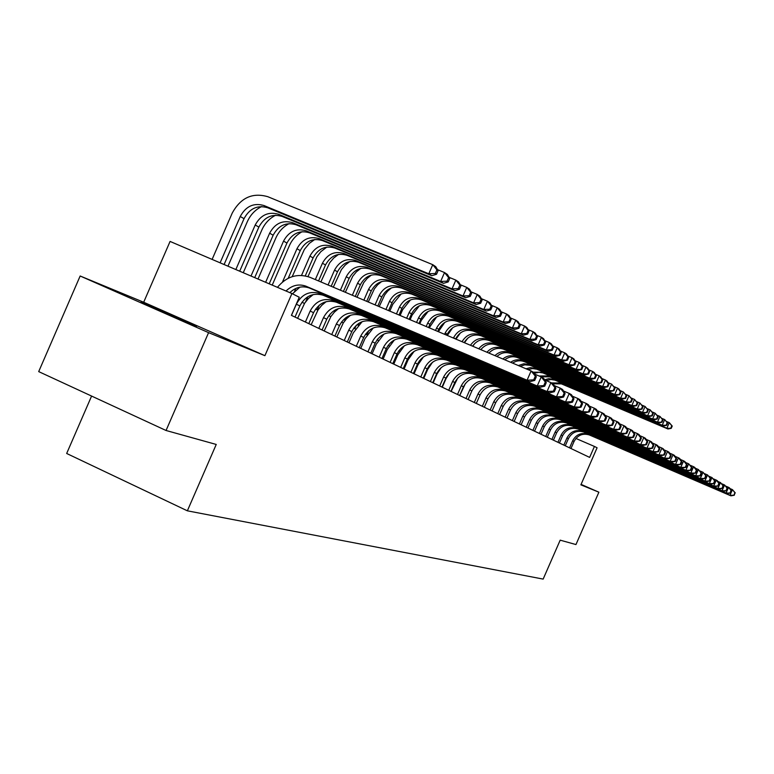 <?xml version="1.0" encoding="UTF-8"?>
<svg xmlns="http://www.w3.org/2000/svg" width="774" height="774" viewBox="0 0 774 774"><rect width="100%" height="100%" fill="white"/><g stroke="black" fill="none" stroke-linecap="round" stroke-linejoin="round"><path stroke-width="1.16" d="M141.023 302.141L196.49 326.493L141.023 302.141M91.593 396.065L66.67 453.477L187.366 510.821L543.154 579.097L560.183 540.165L575.962 544.557L598.883 492.196L581.071 484.379M187.366 510.821L216.236 444.45L166.052 430.489L38.7 371.607L80.157 275.999L208.583 332.646L264.901 355.672L291.933 293.539L170.077 241.43L143.683 302.237L80.157 275.999M166.052 430.489L208.583 332.646M291.933 293.539L299.267 297.255L291.392 315.357L589.633 457.405L594.432 446.443L575.933 438.461M594.432 446.443L597.083 447.788L580.877 484.843L598.883 492.196M429.493 366.063L428.999 365.812M419.885 361.255L419.266 360.945M409.978 356.292L409.214 355.914M399.761 351.173L398.842 350.719M389.206 345.891L388.132 345.359M378.302 340.434L377.054 339.815M367.031 334.794L365.609 334.078M355.372 328.96L353.757 328.147M343.308 322.922L341.498 322.003M330.827 316.663L328.786 315.647M317.882 310.19L315.618 309.049M304.472 303.476L301.957 302.218M264.901 355.672L143.683 302.237M286.022 291.014C291.914 285.316 298.493 283.681 305.74 286.109L527.065 380.228L531.119 370.949L309.813 277.247C297.313 273.096 286.525 276.463 277.44 287.348M289.834 292.649C295.678 287.135 302.16 285.567 309.281 287.967L529.648 381.688L527.065 380.228L533.683 379.85L534.708 380.44L536.324 376.735L535.308 376.145L533.683 379.85M535.308 376.145L531.119 370.949L533.683 372.458L536.324 376.735M529.648 381.688L534.708 380.44M224.092 264.534L244.033 218.655C249.605 208.419 257.5 204.791 267.727 207.771L431.795 275.728L428.786 273.773L432.753 264.679L267.872 196.722C252.479 192.271 240.598 197.747 232.21 213.14L212.115 259.406M220.106 262.821L240.24 216.497C245.842 206.213 253.766 202.565 264.031 205.555L428.786 273.773L435.336 273.483L436.526 274.267L438.113 270.639L436.923 269.845L435.336 273.483M436.923 269.845L432.753 264.679L435.743 266.672L438.113 270.639M431.795 275.728L436.526 274.267M295.01 317.069L299.857 305.933C305.246 295.987 312.996 292.417 323.097 295.213L539.72 387.397L537.233 385.994L541.21 376.899L534.728 374.152M291.479 315.395L296.345 304.201C301.773 294.207 309.552 290.618 319.691 293.423L537.233 385.994L543.725 385.626L544.702 386.187L546.289 382.559L545.312 381.988L543.725 385.626M545.312 381.988L541.21 376.899L543.677 378.351L546.289 382.559M299.915 287.135L292.475 293.82M539.72 387.397L544.702 386.187M308.797 323.638L313.557 312.706C318.849 302.944 326.473 299.441 336.409 302.199L549.405 392.892L547.024 391.538L550.924 382.617L544.683 379.976M305.391 322.023L310.171 311.032C315.502 301.231 323.155 297.709 333.13 300.476L547.024 391.538L553.371 391.18L554.319 391.721L555.877 388.161L554.929 387.61L553.371 391.18M313.296 294.517L308.526 298.396L304.627 303.234L297.613 318.317M554.929 387.61L550.924 382.617L553.294 384.02L555.877 388.161M549.405 392.892L554.319 391.721M322.081 329.976L326.763 319.227C331.969 309.648 339.457 306.214 349.238 308.932L558.731 398.184L556.438 396.878L560.26 388.122L554.271 385.587M318.801 328.408L323.503 317.621C328.737 307.994 336.255 304.55 346.075 307.278L556.438 396.878L562.669 396.52L563.578 397.043L565.097 393.55L564.198 393.018L562.669 396.52M326.183 301.647L321.665 305.411L317.969 310.064L311.148 324.761M564.198 393.018L560.26 388.122L562.543 389.467L565.097 393.55M558.731 398.184L563.578 397.043M334.91 336.08L339.496 325.525C344.623 316.121 351.996 312.754 361.622 315.434L567.719 403.283L565.504 402.025L569.267 393.434L563.491 390.986M331.746 334.571L336.361 323.977C341.498 314.525 348.9 311.138 358.565 313.828L565.504 402.025L571.618 401.667L572.489 402.17L573.989 398.745L573.118 398.233L571.618 401.667M338.606 308.536L334.329 312.193L330.827 316.653L324.209 330.982M573.118 398.233L569.267 393.434L571.464 394.73L573.989 398.745M567.719 403.283L572.489 402.17M261.612 206.552C255.149 209.822 250.389 214.882 247.312 221.703L227.972 266.188M235.838 269.555L255.207 225.002C260.703 214.92 268.501 211.35 278.601 214.292L440.638 281.465L444.528 272.545L437.523 269.652M239.688 271.2L258.864 227.082C264.34 217.039 272.1 213.489 282.162 216.43L443.521 283.342L440.638 281.465L447.053 281.165L448.194 281.92L449.752 278.359L448.601 277.605L447.053 281.165M448.601 277.605L444.528 272.545L447.391 274.46L449.752 278.359M443.521 283.342L448.194 281.92M275.641 215.22C269.42 218.452 264.824 223.357 261.854 229.955L243.259 272.729M251.008 276.037L269.633 233.206C275.031 223.299 282.704 219.806 292.64 222.709L452.035 288.857L455.847 280.111L449.123 277.334M254.714 277.624L273.154 235.209C278.534 225.35 286.177 221.867 296.074 224.77L454.822 290.666L452.035 288.857L458.324 288.567L459.427 289.292L460.956 285.799L459.853 285.074L458.324 288.567M459.853 285.074L455.847 280.111L458.614 281.959L460.956 285.799M454.822 290.666L459.427 289.292M289.147 223.599C283.168 226.772 278.746 231.542 275.892 237.908L258.003 279.037M265.627 282.297L283.536 241.111C288.847 231.387 296.394 227.962 306.175 230.826L463.016 295.987L466.761 287.396L460.298 284.716M269.207 283.826L286.941 243.046C292.233 233.361 299.741 229.955 309.484 232.81L465.696 297.729L463.016 295.987L469.179 295.697L470.244 296.394L471.743 292.969L470.679 292.262L469.179 295.697M470.679 292.262L466.761 287.396L469.431 289.176L471.743 292.969M465.696 297.729L470.244 296.394M302.17 231.687C296.432 234.812 292.175 239.447 289.428 245.581L272.225 285.113M282.491 282.007L296.964 248.744C302.179 239.185 309.61 235.828 319.236 238.663L473.601 302.857L477.277 294.42L471.056 291.846M288.209 278.272L300.244 250.602C305.44 241.101 312.841 237.753 322.429 240.579L476.184 304.53L473.601 302.857L479.648 302.566L480.673 303.234L482.144 299.877L481.118 299.19L479.648 302.566M481.118 299.19L477.277 294.42L479.851 296.132L482.144 299.877M476.184 304.53L480.673 303.234M347.284 341.973L351.802 331.611C356.833 322.361 364.09 319.062 373.571 321.703L576.388 408.198L574.25 406.979L577.936 398.542L572.383 396.182M344.227 340.521L348.764 330.111C353.815 320.823 361.1 317.504 370.62 320.155L574.25 406.979L581.081 407.114L582.561 403.747L581.709 403.254L580.239 406.631M350.564 315.212L346.539 318.753L343.24 323.029L336.806 336.98M581.709 403.254L577.936 398.542L580.055 399.79L582.561 403.747M576.388 408.198L581.081 407.114M314.737 239.505L309.406 243.307L304.346 249.441L292.204 276.647M294.526 291.498L295.862 288.412M301.521 275.409L309.919 256.107C315.057 246.722 322.361 243.423 331.853 246.219L483.808 309.484L487.427 301.192L481.428 298.706M305.275 275.873L313.093 257.906C318.201 248.57 325.486 245.29 334.929 248.067L486.304 311.1L483.808 309.484L489.748 309.194L490.735 309.842L492.177 306.533L491.19 305.875L489.748 309.194M491.19 305.875L487.427 301.192L489.903 302.847L492.177 306.533M486.304 311.1L490.735 309.842M359.242 347.671L363.683 337.483C368.627 328.389 375.767 325.148 385.104 327.76L584.738 412.929L582.677 411.758L586.305 403.477L580.945 401.203M356.292 346.259L360.752 336.032C365.715 326.899 372.884 323.648 382.259 326.27L582.677 411.758L589.372 411.884L590.823 408.575L590.011 408.101L588.559 411.41M362.106 321.684L353.312 332.83L348.977 342.776M590.011 408.101L586.305 403.477L588.346 404.686L590.823 408.575M584.738 412.929L589.372 411.884M326.86 247.07L320.842 251.676L316.905 256.726L307.984 276.579M305.701 301.676L307.868 296.713M315.328 279.578L322.439 263.228C327.489 253.998 334.687 250.766 344.033 253.524L493.667 315.869L497.218 307.733L491.442 305.333M318.549 280.943L325.506 264.969C330.537 255.778 337.706 252.566 347.013 255.314L496.076 317.437L493.667 315.869L499.491 315.589L500.449 316.208L501.862 312.967L500.913 312.328L499.491 315.589M500.913 312.328L497.218 307.733L499.607 309.329L501.862 312.967M496.076 317.437L500.449 316.208M370.794 353.176L375.158 343.153C380.034 334.223 387.058 331.04 396.259 333.613L592.807 417.505L590.814 416.373L594.374 408.237L589.207 406.04M367.94 351.812L372.323 341.75C377.219 332.781 384.272 329.589 393.502 332.172L590.814 416.373L597.373 416.48L598.795 413.229L598.012 412.774L596.59 416.025M373.252 327.953L364.999 338.606L360.742 348.387M598.012 412.774L594.374 408.237L596.348 409.398L598.795 413.229M592.807 417.505L597.373 416.48M338.567 254.404L333.691 258.032L329.705 262.734L320.871 281.929M317.234 309.861L319.285 305.149M328.07 284.977L334.542 270.107C339.515 261.031 346.597 257.858 355.808 260.586L503.177 322.052L506.67 314.051L501.097 311.728M323.687 303.524L324.238 302.276M331.195 286.293L337.503 271.79C342.456 262.754 349.519 259.6 358.691 262.309L505.509 323.561L503.177 322.052L508.895 321.761L509.824 322.371L511.217 319.178L510.298 318.559L508.895 321.761M510.298 318.559L506.67 314.051L508.982 315.589L511.217 319.178M505.509 323.561L509.824 322.371M381.969 358.497L386.265 348.639C391.054 339.854 397.981 336.729 407.037 339.273L600.595 421.927L598.67 420.833L602.172 412.832L597.189 410.713M379.212 357.182L383.527 347.284C388.335 338.461 395.282 335.326 404.376 337.88L598.67 420.833L605.104 420.93L606.497 417.728L605.742 417.292L604.339 420.485M384.001 334.049L376.299 344.178L372.11 353.795M605.742 417.292L602.172 412.832L604.078 413.955L606.497 417.728M600.595 421.927L605.104 420.93M349.877 261.496L345.223 265.047L341.421 269.594L333.304 287.193M329.221 315.86L329.966 314.157M340.396 290.192L346.249 276.753C351.144 267.843 358.12 264.727 367.195 267.417L512.369 328.012L515.803 320.146L510.434 317.911M334.455 312.067L335.423 309.832M343.424 291.469L349.113 278.388C353.989 269.507 360.945 266.401 369.982 269.081L514.623 329.472L512.369 328.012L517.99 327.731L518.88 328.311L520.254 325.177L519.364 324.587L517.99 327.731M519.364 324.587L515.803 320.146L518.038 321.645L520.254 325.177M514.623 329.472L518.88 328.311M392.786 363.645L397.004 353.95C401.725 345.31 408.546 342.243 417.476 344.749L608.122 426.193L606.265 425.139L609.709 417.273L604.891 415.222M390.115 362.377L394.353 352.644C399.084 343.966 405.934 340.879 414.893 343.395L606.265 425.139L612.573 425.216L613.946 422.082L613.211 421.656L611.837 424.8M394.382 339.97L387.242 349.577L383.111 359.039M613.211 421.656L609.709 417.273L611.547 418.357L613.946 422.082M608.122 426.193L612.573 425.216M360.819 268.385L356.379 271.848L352.751 276.231L345.339 292.282M352.334 295.242L357.578 283.197C362.396 274.422 369.275 271.364 378.215 274.015L521.26 333.788L524.637 326.048L519.451 323.89M344.478 321.22L346.133 317.437M355.256 296.481L360.355 284.774C365.154 276.037 372.004 272.99 380.914 275.641L523.437 335.19L521.26 333.788L526.784 333.497L527.645 334.068L528.99 330.982L528.129 330.411L526.784 333.497M528.129 330.411L524.637 326.048L526.804 327.489L528.99 330.982M523.437 335.19L527.645 334.068M403.244 368.627L407.405 359.097C412.049 350.593 418.773 347.574 427.577 350.051L615.398 430.325L613.608 429.299L616.994 421.569L612.34 419.585M400.661 367.398L404.841 357.82C409.504 349.287 416.248 346.259 425.081 348.745L613.608 429.299L619.79 429.377L621.145 426.281L620.429 425.874L619.074 428.96M404.405 345.736L397.826 354.802L393.763 364.109M620.429 425.874L616.994 421.569L618.774 422.614L621.145 426.281M615.398 430.325L619.79 429.377M371.394 275.06L367.166 278.437L363.722 282.665L356.988 297.216M348.851 315.889L348.387 316.963M363.886 300.138L368.55 289.428C373.291 280.798 380.063 277.798 388.877 280.42L529.861 339.36L533.189 331.756L528.168 329.666M354.811 328.669L356.282 325.283M366.712 301.338L371.239 290.956C375.961 282.365 382.714 279.375 391.499 281.988L531.97 340.734L529.861 339.36L535.289 339.08L536.121 339.631L537.446 336.593L536.614 336.042L535.289 339.08M536.614 336.042L533.189 331.756L535.279 333.149L537.446 336.593M531.97 340.734L536.121 339.631M413.384 373.455L417.476 364.07C422.053 355.701 428.68 352.741 437.358 355.179L622.441 434.311L620.709 433.334L624.038 425.719L619.539 423.804M410.878 372.265L414.99 362.842C419.585 354.444 426.232 351.464 434.94 353.912L620.709 433.334L626.776 433.392L628.101 430.354L627.414 429.947L626.089 432.995M414.1 351.367L408.072 359.862L404.076 369.024M627.414 429.947L624.038 425.719L625.76 426.735L628.101 430.354M622.441 434.311L626.776 433.392M381.63 281.543L377.615 284.832L374.345 288.905L368.269 301.995M359.039 323.193L358.091 325.361M375.08 304.879L379.173 295.474C383.846 286.98 390.522 284.019 399.22 286.612L538.191 344.769L541.461 337.28L536.605 335.258M377.818 306.04L381.776 296.955C386.429 288.489 393.086 285.548 401.745 288.131L540.223 346.084L538.191 344.769L543.522 344.488L544.335 345.011L545.631 342.031L544.828 341.489L543.522 344.488M544.828 341.489L541.461 337.28L543.483 338.635L545.631 342.031M540.223 346.084L544.335 345.011M423.214 378.138L427.238 368.898C431.747 360.655 438.278 357.743 446.83 360.162L629.262 438.181L627.579 437.223L630.858 429.734L626.505 427.887M420.785 376.986L424.829 367.708C429.347 359.436 435.907 356.504 444.489 358.933L627.579 437.223L633.538 437.281L634.844 434.291L634.177 433.904L632.871 436.894M423.465 356.862L418.008 364.767L414.071 373.784M634.177 433.904L630.858 429.734L632.522 430.721L634.844 434.291M629.262 438.181L633.538 437.281M391.528 287.851L387.745 291.043L384.639 294.962L379.212 306.63M368.714 330.721L366.953 334.755M385.926 309.474L389.477 301.328C394.072 292.959 400.661 290.057 409.233 292.62L546.25 349.993L549.463 342.63L544.78 340.666M388.587 310.597L392.002 302.76C396.578 294.43 403.148 291.537 411.691 294.091L548.224 351.28L546.25 349.993L551.494 349.713L552.278 350.235L553.565 347.294L552.781 346.771L551.494 349.713M552.781 346.771L549.463 342.63L551.427 343.937L553.565 347.294M548.224 351.28L552.278 350.235M432.734 382.675L436.71 373.571C441.141 365.463 447.585 362.6 456.021 364.98L635.87 441.925L634.235 441.006L637.457 433.634L633.248 431.834M430.383 381.553L434.369 372.42C438.819 364.273 445.282 361.4 453.748 363.79L634.235 441.006L640.079 441.045L641.365 438.103L640.727 437.726L639.44 440.677M432.502 362.242L427.645 369.517L423.765 378.399M640.727 437.726L637.457 433.634L639.082 434.582L641.365 438.103M635.87 441.925L640.079 441.045M401.126 293.975L392.834 304.211L389.825 311.119M377.673 339.002L377.277 339.921M396.443 313.925L399.461 307.007C403.999 298.764 410.491 295.91 418.947 298.445L554.058 355.063L557.232 347.816L552.684 345.92M399.026 315.018L401.909 308.4C406.427 300.196 412.9 297.351 421.327 299.867L555.974 356.311L554.058 355.063L559.979 355.285L561.247 352.393L560.482 351.889L559.215 354.782M560.482 351.889L557.232 347.816L559.128 349.084L561.247 352.393M555.974 356.311L559.979 355.285M441.973 387.077L445.892 378.109C450.265 370.127 456.612 367.302 464.932 369.662L642.265 445.553L640.679 444.663L643.862 437.407L639.779 435.665M439.69 385.994L443.618 376.996C448.011 368.975 454.377 366.141 462.726 368.501L640.679 444.663L646.425 444.692L647.693 441.799L647.074 441.432L645.797 444.334M441.238 367.544L436.981 374.132L433.169 382.878M647.074 441.432L643.862 437.407L645.429 438.326L647.693 441.799M642.265 445.553L646.425 444.692M410.413 299.944L402.615 309.755L400.119 315.482M406.65 318.249L409.156 312.512C413.616 304.405 420.021 301.589 428.361 304.095L561.634 359.978L564.749 352.838L560.357 350.999M409.156 319.304L411.526 313.867C415.977 305.778 422.362 302.982 430.673 305.478L563.491 361.187L561.634 359.978L567.448 360.181L568.687 357.336L567.961 356.843L566.713 359.697M567.961 356.843L564.749 352.838L566.597 354.066L568.687 357.336M563.491 361.187L567.448 360.181M450.942 391.354L454.802 382.52C459.108 374.645 465.368 371.868 473.582 374.2L648.467 449.075L646.938 448.204L650.063 441.064L646.116 439.371M448.727 390.289L452.597 381.427C456.921 373.532 463.2 370.746 471.443 373.078L646.938 448.204L652.579 448.233L653.827 445.379L653.217 445.021L651.969 447.885M449.655 372.778L446.047 378.602L442.283 387.223M653.217 445.021L650.063 441.064L651.582 441.954L653.827 445.379M648.467 449.075L652.579 448.233M419.411 305.759L412.107 315.134L410.104 319.71M416.557 322.439L418.56 317.862C422.962 309.871 429.28 307.104 437.513 309.571L568.977 364.748L572.054 357.714L567.787 355.924M418.995 323.474L420.863 319.169C425.255 311.206 431.544 308.458 439.758 310.916L570.777 365.909L568.977 364.748L574.685 364.941L575.914 362.126L575.198 361.661L573.969 364.467M575.198 361.661L572.054 357.714L573.844 358.904L575.914 362.126M570.777 365.909L574.685 364.941M459.65 395.495L463.452 386.797C467.699 379.037 473.872 376.309 481.979 378.602L654.485 452.49L652.995 451.639L656.081 444.605L652.25 442.97M457.502 394.469L461.314 385.733C465.571 377.954 471.772 375.216 479.899 377.519L652.995 451.639L658.539 451.658L659.777 448.852L659.187 448.514L657.958 451.319M457.753 378.022L451.136 391.441M659.187 448.514L656.081 444.605L657.552 445.476L659.777 448.852M654.485 452.49L658.539 451.658M428.128 311.429L421.317 320.359L419.808 323.813M426.174 326.512L427.693 323.048C432.027 315.173 438.258 312.454 446.385 314.902L576.098 369.362L579.126 362.435L575.005 360.713M428.544 327.518L429.928 324.325C434.253 316.479 440.464 313.77 448.562 316.208L577.849 370.504L576.098 369.362L581.709 369.546L582.919 366.779L582.232 366.325L581.022 369.092M582.232 366.325L579.126 362.435L580.868 363.596L582.919 366.779M577.849 370.504L581.709 369.546M468.106 399.519L471.85 390.947C476.039 383.304 482.134 380.614 490.126 382.888L660.319 455.799L658.877 454.977L661.915 448.049L658.2 446.463M466.016 398.523L469.77 389.922C473.978 382.25 480.093 379.55 488.113 381.824L658.877 454.977L664.334 454.986L665.543 452.219L664.972 451.89L663.763 454.657M465.464 383.411L459.737 395.543M664.972 451.89L661.915 448.049L663.347 448.891L665.543 452.219M660.319 455.799L664.334 454.986M436.584 316.972L429.231 327.808M435.52 330.469L436.565 328.089C440.841 320.33 446.995 317.659 455.015 320.068L583.016 373.852L586.005 367.031L582 365.347M437.823 331.446L438.742 329.327C443.009 321.597 449.133 318.936 457.124 321.336L584.718 374.955L583.016 373.852L588.53 374.026L589.73 371.297L589.053 370.852L587.863 373.581M589.053 370.852L586.005 367.031L587.689 368.153L589.73 371.297M584.718 374.955L588.53 374.026M476.32 403.438L480.015 394.982C484.147 387.445 490.155 384.804 498.05 387.039L665.988 459.011L664.585 458.218L667.585 451.387L663.976 449.849M474.288 402.47L477.993 393.985C482.144 386.419 488.171 383.769 496.095 386.013L664.585 458.218L669.955 458.218L671.145 455.499L670.594 455.17L669.394 457.898M670.594 455.17L667.585 451.387L668.968 452.209L671.145 455.499M665.988 459.011L669.955 458.218M444.769 322.39L438.394 331.688M444.605 334.32L445.185 332.994C449.404 325.341 455.47 322.71 463.394 325.09L589.74 378.215L592.681 371.481L588.791 369.856M446.84 335.258L447.304 334.194C451.503 326.57 457.56 323.948 465.455 326.328L591.384 379.289L589.74 378.215L595.158 378.37L596.338 375.69L595.68 375.255L594.509 377.944M595.68 375.255L592.681 371.481L594.316 372.584L596.338 375.69M591.384 379.289L595.158 378.37M484.311 407.24L487.949 398.9C492.022 391.48 497.963 388.867 505.751 391.083L671.493 462.136L670.139 461.362L673.08 454.628L669.587 453.138M482.337 406.302L485.985 397.933C490.077 390.483 496.028 387.861 503.845 390.086L670.139 461.362L675.412 461.362L676.582 458.672L676.05 458.363L674.87 461.052M676.05 458.363L673.08 454.628L674.435 455.431L676.582 458.672M671.493 462.136L675.412 461.362M452.713 327.702L447.304 335.461M439.826 369.256L440.135 368.55M453.438 338.054L453.564 337.754C457.734 330.217 463.723 327.625 471.54 329.976L596.261 382.453L599.163 375.816L595.39 374.239M455.605 338.973L455.625 338.925C459.775 331.407 465.745 328.824 473.543 331.175L597.867 383.488L596.261 382.453L601.601 382.598L602.753 379.947L602.124 379.531L600.963 382.182M602.124 379.531L599.163 375.816L600.759 376.88L602.753 379.947M597.867 383.488L601.601 382.598M492.08 410.946L495.67 402.722C499.685 395.388 505.548 392.824 513.239 395.011L676.844 465.164L675.528 464.419L678.43 457.782L675.034 456.331M490.155 410.026L493.764 401.774C497.798 394.421 503.671 391.847 511.391 394.043L675.528 464.419L680.714 464.41L681.875 461.759L681.352 461.459L680.191 464.11M681.352 461.459L678.43 457.782L679.746 458.556L681.875 461.759M676.844 465.164L680.714 464.41M462.039 341.702C466.287 334.755 472.092 332.433 479.464 334.726L602.607 386.565L605.462 380.024L601.804 378.486M464.168 342.601C468.434 335.848 474.181 333.623 481.409 335.897L604.165 387.581L602.607 386.565L607.851 386.71L608.993 384.098L608.383 383.681L607.232 386.303M608.383 383.681L605.462 380.024L607.01 381.06L608.993 384.098M460.395 332.926L455.973 339.128M604.165 387.581L607.851 386.71M499.636 414.545L503.177 406.427C507.144 399.2 512.93 396.675 520.525 398.842L682.049 468.115L680.762 467.39L683.626 460.849L680.327 459.437M497.769 413.655L501.32 405.508C505.296 398.262 511.101 395.717 518.725 397.894L680.762 467.39L685.861 467.37L687.012 464.768L686.499 464.468L685.358 467.08M686.499 464.468L683.626 460.849L684.903 461.594L687.012 464.768M682.049 468.115L685.861 467.37M470.486 345.272C474.81 339.109 480.373 337.135 487.175 339.351L608.77 390.57L611.595 384.117L608.035 382.627M472.575 346.162C476.91 340.192 482.405 338.296 489.071 340.492L610.289 391.547L608.77 390.57L613.937 390.696L615.069 388.122L614.469 387.726L613.337 390.309M614.469 387.726L611.595 384.117L615.069 388.122M467.825 338.083L464.468 342.727M610.289 391.547L613.937 390.696M506.989 418.047L510.482 410.046C514.4 402.915 520.109 400.419 527.616 402.557L687.099 470.989L685.851 470.273L688.676 463.82L685.474 462.455M505.17 417.176L508.673 409.146C512.601 401.996 518.338 399.49 525.865 401.638L685.851 470.273L690.882 470.253L692.004 467.68L691.511 467.39L690.379 469.973M691.511 467.39L688.676 463.82L692.004 467.68M687.099 470.989L690.882 470.253M478.777 348.784C483.121 343.385 488.423 341.74 494.673 343.849L614.779 394.459L617.555 388.103L614.101 386.652M480.828 349.654C485.163 344.43 490.397 342.872 496.521 344.952L616.249 395.417L614.779 394.459L619.858 394.585L620.971 392.041L620.39 391.654L619.277 394.198M620.39 391.654L617.555 388.103L619.026 389.08L620.971 392.041M474.994 343.211L472.779 346.239M616.249 395.417L619.858 394.585M514.149 421.453L517.603 413.558C521.463 406.524 527.104 404.067 534.524 406.186L692.024 473.775L690.805 473.078L693.591 466.722L690.476 465.387M512.378 420.611L515.842 412.687C519.712 405.634 525.372 403.167 532.812 405.286L690.805 473.078L695.749 473.059L696.861 470.524L696.387 470.244L695.275 472.788M696.387 470.244L693.591 466.722L694.8 467.428L696.861 470.524M692.024 473.775L695.749 473.059M486.933 352.238C491.238 347.565 496.25 346.23 501.978 348.232L620.613 398.252L623.36 391.973L619.993 390.56M488.945 353.089C493.232 348.59 498.175 347.332 503.777 349.306L622.044 399.181L620.613 398.252L625.615 398.368L626.717 395.862L626.147 395.485L625.044 397.991M626.147 395.485L623.36 391.973L626.717 395.862M481.863 348.397L480.915 349.693M622.044 399.181L625.615 398.368M521.125 424.781L524.53 416.983C528.342 410.046 533.915 407.617 541.239 409.707L696.813 476.484L695.623 475.817L698.371 469.537L695.342 468.241M519.393 423.959L522.818 416.131C526.639 409.175 532.231 406.737 539.575 408.836L695.623 475.817L700.499 475.787L701.592 473.282L701.128 473.011L700.025 475.517M701.128 473.011L698.371 469.537L701.592 473.282M696.813 476.484L700.499 475.787M494.944 355.634C499.162 351.657 503.874 350.612 509.099 352.499L626.292 401.938L629.01 395.746L625.731 394.372M496.937 356.475C501.117 352.663 505.751 351.696 510.85 353.544L627.695 402.848L626.292 401.938L631.226 402.045L632.31 399.568L631.758 399.2L630.675 401.677M631.758 399.2L629.01 395.746L632.31 399.568M627.695 402.848L631.226 402.045M527.916 428.012L531.283 420.321C535.047 413.471 540.552 411.081 547.789 413.152L701.467 479.135L700.315 478.477L703.034 472.285L700.073 471.018M526.233 427.209L529.61 419.489C533.383 412.619 538.907 410.22 546.173 412.3L700.315 478.477L705.114 478.448L706.198 475.971L705.743 475.71L704.659 478.187M705.743 475.71L703.034 472.285L706.198 475.971M701.467 479.135L705.114 478.448M502.848 358.981C506.912 355.672 511.314 354.898 516.026 356.659L631.836 405.528L634.506 399.423L631.323 398.078M504.812 359.804C508.828 356.669 513.143 355.953 517.738 357.675L633.19 406.418L631.836 405.528L636.683 405.624L637.757 403.186L637.215 402.828L636.141 405.276M637.215 402.828L634.506 399.423L637.757 403.186M633.19 406.418L636.683 405.624M534.534 431.166L537.862 423.572C541.577 416.809 547.015 414.448 554.174 416.499L706.004 481.709L704.882 481.07L707.562 474.955L704.688 473.727M532.899 430.383L536.227 422.768C539.962 415.977 545.418 413.616 552.588 415.667L704.882 481.07L709.613 481.031L710.687 478.593L710.242 478.332L709.168 480.78M710.242 478.332L707.562 474.955L710.687 478.593M706.004 481.709L709.613 481.031M510.646 362.28C514.507 359.61 518.561 359.088 522.789 360.703L637.225 409.03L639.866 402.993L636.76 401.696M512.582 363.103C516.384 360.587 520.341 360.123 524.453 361.7L638.55 409.891L637.225 409.03L642.004 409.117L643.059 406.708L642.536 406.36L641.482 408.778M642.536 406.36L639.866 402.993L643.059 406.708M638.55 409.891L642.004 409.117M540.997 434.243L544.267 426.745C547.944 420.059 553.323 417.737 560.395 419.76L710.426 484.214L709.332 483.595L711.983 477.558L709.178 476.358M539.391 433.479L542.68 425.952C546.367 419.256 551.756 416.925 558.857 418.957L709.332 483.595L713.996 483.557L714.615 480.896L713.56 483.305M714.615 480.896L711.983 477.558L715.05 481.147M710.426 484.214L713.996 483.557M518.357 365.541L523.814 363.77L528.623 364.37L642.478 412.436L645.081 406.485L642.062 405.208M520.283 366.354L524.811 364.815L530.258 365.347L643.765 413.277L642.478 412.436L647.19 412.523L648.235 410.143L647.722 409.804L646.677 412.184M647.722 409.804L645.081 406.485L648.235 410.143M643.765 413.277L647.19 412.523M547.286 437.242L550.527 429.831C554.155 423.233 559.467 420.94 566.462 422.943L714.741 486.653L713.667 486.053L716.279 480.093L713.56 478.932M545.728 436.497L548.979 429.067C552.617 422.449 557.948 420.147 564.952 422.159L713.667 486.053L718.262 486.004L718.891 483.382L717.846 485.762M718.891 483.382L716.279 480.093L717.343 480.722L719.307 483.634M714.741 486.653L718.262 486.004M526.02 368.782L530.2 367.64L535.134 368.25L647.596 415.764L650.17 409.881L647.228 408.643M527.926 369.595L532.676 368.54L536.74 369.208L648.864 416.576L647.596 415.764L652.24 415.841L653.275 413.49L652.772 413.161L651.747 415.512M652.772 413.161L650.17 409.881L653.275 413.49M648.864 416.576L652.24 415.841M553.429 440.164L556.632 432.85C560.212 426.339 565.465 424.065 572.373 426.048L718.94 489.042L717.895 488.452L720.478 482.57L717.817 481.428M551.91 439.438L555.113 432.105C558.712 425.565 563.975 423.291 570.912 425.284L717.895 488.452L722.423 488.404L723.042 485.811L722.016 488.162M723.042 485.811L720.478 482.57L723.458 486.053M718.94 489.042L722.423 488.404M533.218 372.178L542.061 372.265L652.588 419.005L655.133 413.2L652.269 411.991M534.224 373.339L538.936 372.284L542.971 372.942L653.827 419.798L652.588 419.005L657.174 419.073L658.19 416.751L657.697 416.431L656.681 418.753M657.697 416.431L655.133 413.2L658.19 416.751M653.827 419.798L657.174 419.073M559.418 443.018L562.582 435.791C566.123 429.357 571.318 427.122 578.149 429.086L723.032 491.364L722.016 490.784L724.57 484.979L721.978 483.866M557.938 442.312L561.111 435.065C564.662 428.612 569.867 426.368 576.717 428.332L722.016 490.784L726.486 490.735L727.105 488.181L726.08 490.503M727.105 488.181L724.57 484.979L727.502 488.413M723.032 491.364L726.486 490.735M539.072 375.99L548.186 375.932L657.465 422.169L659.97 416.431L657.184 415.251M540.91 376.764L549.685 376.841L658.664 422.943L657.465 422.169L661.983 422.227L662.979 419.934L662.505 419.624L661.499 421.917M662.505 419.624L659.97 416.431L662.979 419.934M658.664 422.943L661.983 422.227M565.272 445.805L568.397 438.664C571.899 432.308 577.027 430.102 583.789 432.037L727.028 493.628L726.041 493.067L728.557 487.33L726.031 486.246M563.82 445.118L566.955 437.949C570.467 431.573 575.614 429.357 582.387 431.312L726.041 493.067L730.443 493.009L731.062 490.493L730.056 492.786M731.062 490.493L728.557 487.33L729.534 487.91L731.449 490.726M727.028 493.628L730.443 493.009M544.586 379.821L548.669 378.67L553.507 379.26L662.215 425.245L664.702 419.585L661.973 418.434M546.231 380.634L550.933 379.512L554.987 380.15L663.386 426.01L662.215 425.245L666.666 425.303L667.662 423.039L667.198 422.739L666.201 425.003M667.198 422.739L664.702 419.585L667.662 423.039M663.386 426.01L666.666 425.303M570.98 448.523L574.066 441.47C577.53 435.182 582.599 433.005 589.295 434.93L730.927 495.834L729.959 495.292L732.446 489.623L729.988 488.568M569.567 447.846L572.663 440.774C576.137 434.475 581.226 432.289 587.93 434.214L729.959 495.292L734.303 495.234L734.923 492.748L733.926 495.012M734.923 492.748L732.446 489.623L735.3 492.97M730.927 495.834L734.303 495.234M551.427 382.917L559.979 383.014L666.859 428.254L669.307 422.662L666.656 421.54M552.878 383.778L561.421 383.875L668.001 428.999L666.859 428.254L671.251 428.312L672.229 426.077L671.774 425.777L670.797 428.012M671.774 425.777L669.307 422.662L672.229 426.077M668.001 428.999L671.251 428.312M306.185 286.283L309.726 288.141M240.24 216.497L244.033 218.655M264.031 205.555L267.727 207.771M296.345 304.201L299.857 305.933M320.126 293.607L323.532 295.387M310.171 311.032L313.557 312.706M333.555 300.651L336.835 302.373M323.503 317.621L326.763 319.227M346.5 307.452L349.664 309.107M336.361 323.977L339.496 325.525M358.981 314.002L362.029 315.599M255.207 225.002L258.864 227.082M278.601 214.292L282.162 216.43M269.633 233.206L273.154 235.209M292.64 222.709L296.074 224.77M283.536 241.111L286.941 243.046M306.175 230.826L309.484 232.81M296.964 248.744L300.244 250.602M319.236 238.663L322.429 240.579M348.764 330.111L351.802 331.611M371.027 320.32L373.977 321.868M309.919 256.107L313.093 257.906M331.853 246.219L334.929 248.067M360.752 336.032L363.683 337.483M382.666 326.435L385.51 327.924M322.439 263.228L325.506 264.969M344.033 253.524L347.013 255.314M372.323 341.75L375.158 343.153M393.898 332.336L396.656 333.778M334.542 270.107L337.503 271.79M355.808 260.586L358.691 262.309M383.527 347.284L386.265 348.639M404.773 338.035L407.434 339.438M346.249 276.753L349.113 278.388M367.195 267.417L369.982 269.081M394.353 352.644L397.004 353.95M415.28 343.559L417.854 344.904M357.578 283.197L360.355 284.774M378.215 274.015L380.914 275.641M404.841 357.82L407.405 359.097M425.458 348.9L427.954 350.206M368.55 289.428L371.239 290.956M388.877 280.42L391.499 281.988M414.99 362.842L417.476 364.07M435.307 354.066L437.726 355.334M379.173 295.474L381.776 296.955M399.22 286.612L401.745 288.131M424.829 367.708L427.238 368.898M444.857 359.078L447.198 360.307M389.477 301.328L392.002 302.76M409.233 292.62L411.691 294.091M434.369 372.42L436.71 373.571M454.115 363.935L456.379 365.125M399.461 307.007L401.909 308.4M418.947 298.445L421.327 299.867M443.618 376.996L445.892 378.109M463.084 368.647L465.29 369.808M409.156 312.512L411.526 313.867M428.361 304.095L430.673 305.478M452.597 381.427L454.802 382.52M471.792 373.223L473.93 374.345M418.56 317.862L420.863 319.169M437.513 309.571L439.758 310.916M461.314 385.733L463.452 386.797M480.248 377.654L482.328 378.747M427.693 323.048L429.928 324.325M446.385 314.902L448.562 316.208M469.77 389.922L471.85 390.947M488.462 381.969L490.474 383.024M436.565 328.089L438.742 329.327M455.015 320.068L457.124 321.336M477.993 393.985L480.015 394.982M496.434 386.158L498.388 387.184M445.185 332.994L447.304 334.194M463.394 325.09L465.455 326.328M485.985 397.933L487.949 398.9M504.184 390.222L506.09 391.218M453.564 337.754L455.625 338.925M471.54 329.976L473.543 331.175M493.764 401.774L495.67 402.722M511.72 394.179L513.578 395.156M479.464 334.726L481.409 335.897M501.32 405.508L503.177 406.427M519.054 398.029L520.854 398.978M487.175 339.351L489.071 340.492M508.673 409.146L510.482 410.046M526.185 401.774L527.945 402.693M494.673 343.849L496.521 344.952M515.842 412.687L517.603 413.558M533.131 405.421L534.844 406.311M501.978 348.232L503.777 349.306M522.818 416.131L524.53 416.983M539.894 408.972L541.558 409.843M509.099 352.499L510.85 353.544M529.61 419.489L531.283 420.321M546.483 412.426L548.098 413.277M516.026 356.659L517.738 357.675M536.227 422.768L537.862 423.572M552.897 415.793L554.484 416.625M522.789 360.703L524.453 361.7M542.68 425.952L544.267 426.745M559.157 419.082L560.695 419.885M529.377 364.66L530.993 365.628M548.979 429.067L550.527 429.831M565.262 422.285L566.761 423.068M535.801 368.511L537.379 369.459M555.113 432.105L556.632 432.85M571.212 425.41L572.673 426.174M542.061 372.265L543.609 373.194M561.111 435.065L562.582 435.791M577.017 428.457L578.449 429.202M548.186 375.932L549.685 376.841M566.955 437.949L568.397 438.664M582.687 431.428L584.08 432.163M554.155 379.512L555.626 380.392M572.663 440.774L574.066 441.47M588.211 434.33L589.575 435.046M559.979 383.014L561.421 383.875M305.74 286.109L309.281 287.967M319.691 293.423L323.097 295.213M333.13 300.476L336.409 302.199M346.075 307.278L349.238 308.932M358.565 313.828L361.622 315.434M370.62 320.155L373.571 321.703M382.259 326.27L385.104 327.76M393.502 332.172L396.259 333.613M404.376 337.88L407.037 339.273M414.893 343.395L417.476 344.749M425.081 348.745L427.577 350.051M434.94 353.912L437.358 355.179M444.489 358.933L446.83 360.162M453.748 363.79L456.021 364.98M462.726 368.501L464.932 369.662M471.443 373.078L473.582 374.2M479.899 377.519L481.979 378.602M488.113 381.824L490.126 382.888M496.095 386.013L498.05 387.039M503.845 390.086L505.751 391.083M511.391 394.043L513.239 395.011M518.725 397.894L520.525 398.842M525.865 401.638L527.616 402.557M532.812 405.286L534.524 406.186M539.575 408.836L541.239 409.707M546.173 412.3L547.789 413.152M552.588 415.667L554.174 416.499M558.857 418.957L560.395 419.76M564.952 422.159L566.462 422.943M570.912 425.284L572.373 426.048M576.717 428.332L578.149 429.086M582.387 431.312L583.789 432.037M587.93 434.214L589.295 434.93"/></g></svg>
